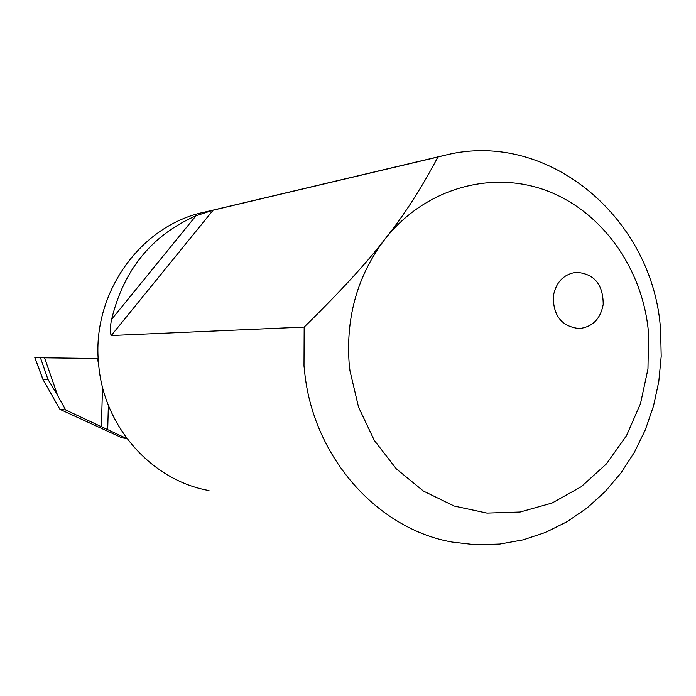 <?xml version="1.0" encoding="UTF-8"?>
<svg xmlns="http://www.w3.org/2000/svg" width="696" height="696" viewBox="0 0 696 696"><rect width="100%" height="100%" fill="white"/><g stroke="black" fill="none" stroke-linecap="round" stroke-linejoin="round"><path stroke-width="1.04" d="M603.206 304.439C600.483 318.959 592.505 326.998 579.272 328.555C561.872 326.65 553.207 315.897 553.285 296.296C555.878 282.341 563.456 274.337 576.027 272.293C594.097 273.537 603.154 284.255 603.206 304.439M97.544 358.492L34.87 357.674L97.544 358.492L98.728 365.356L97.544 358.492L98.214 358.501M213.124 210.183L437.88 157.026C421.68 187.92 404.054 215.255 385.019 239.041C424.865 188.338 491.428 169.676 547.178 190.861C602.997 212.08 643.382 269.883 648.559 333.401L647.967 368.984L640.494 403.628L626.452 435.757L606.425 463.893L581.256 486.695L552.05 503.034L520.13 512.012L486.983 513.091L454.218 506.044L423.481 491.106L396.363 468.895L374.326 440.446L358.562 407.177L349.966 370.794L349.105 362.807C345.938 316.01 357.901 274.755 385.019 239.041C366.992 262.575 340.04 291.92 304.169 327.077L111.256 335.524C109.864 332.436 109.985 327.033 111.638 319.316C123.653 269.77 151.772 235.257 195.976 215.777L213.124 210.183L111.256 335.524M209 490.541C151.441 480.457 103.33 426.326 98.588 363.799C91.289 293.903 140.314 225.234 204.467 212.141L442.508 155.808M437.88 157.026L445.91 155.008C549.553 129.491 654.336 219.849 660.635 330.974L661.2 356.317L658.799 381.521L653.466 406.194L645.288 429.937L634.369 452.348L620.875 473.071L605.007 491.733L587.006 508.028L567.153 521.643L545.768 532.327L523.192 539.852L499.806 544.054L476.003 544.811L452.209 542.08C378.52 529.247 315.053 459.299 305.022 375.449L303.995 365.922L304.169 327.077M59.926 409.344L65.668 409.961L126.594 438.506L122.017 437.827L59.926 409.344L42.961 379.485L47.998 379.485L57.716 395.676L44.544 357.718M65.668 409.961L57.716 395.676M34.87 357.674L42.952 379.259M111.638 319.316L195.976 215.777M47.998 379.485L40.42 357.666M101.407 426.709L102.512 387.089M107.697 429.65L108.376 405.29M42.961 379.477L34.8 357.674"/></g></svg>
